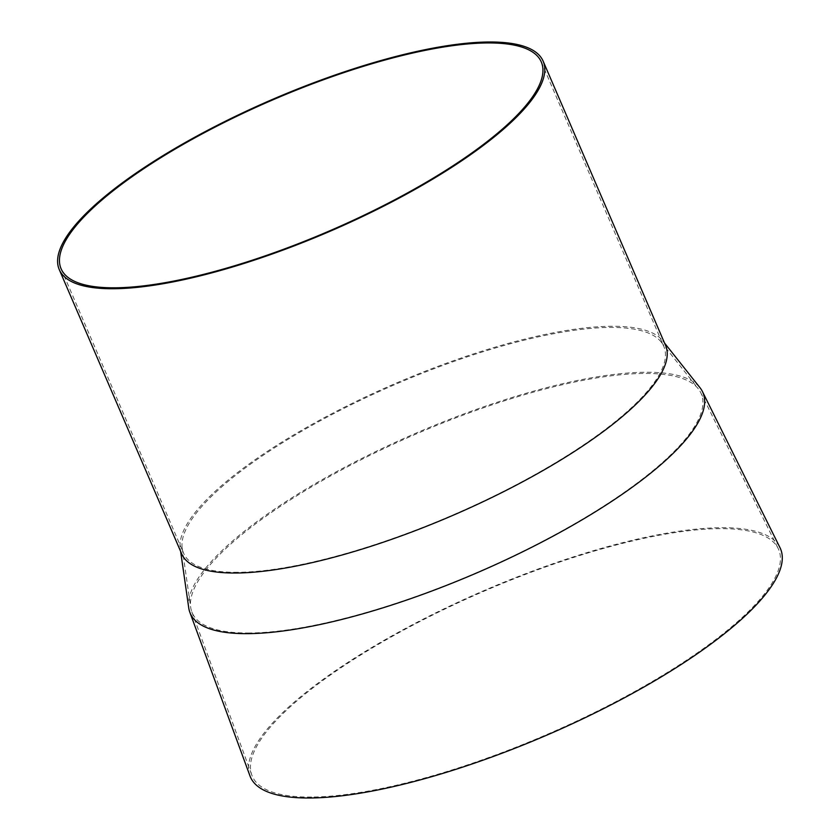 <?xml version="1.0" encoding="UTF-8"?>
<svg xmlns="http://www.w3.org/2000/svg" width="840" height="840" viewBox="0 0 840 840"><rect width="100%" height="100%" fill="white"/><g stroke="black" fill="none" stroke-linecap="round" stroke-linejoin="round"><path stroke-width="0.63" stroke-dasharray="4.2 3.15" d="M181.681 553.844A263.435 71.936 156.7 0 1 180.243 548.699A263.435 71.936 156.7 0 1 335.937 411.548A263.435 71.936 156.7 0 1 611.026 326.277A263.435 71.936 156.7 0 1 662.823 340.872A263.435 71.936 156.7 0 1 665.574 345.45M188.738 607.887A279.08 76.209 156.7 0 1 353.682 462.588A279.08 76.209 156.7 0 1 645.12 372.246A279.08 76.209 156.7 0 1 699.982 387.702M237.741 572.303A261.418 71.389 156.7 0 1 183.624 553.276A261.418 71.389 156.7 0 1 182.196 548.174A261.418 71.389 156.7 0 1 336.704 412.062A261.418 71.389 156.7 0 1 609.703 327.443A261.418 71.389 156.7 0 1 661.091 341.922A261.418 71.389 156.7 0 1 663.821 346.469A261.418 71.389 156.7 0 1 518.994 483.368A261.418 71.389 156.7 0 1 237.741 572.303M249.575 632.993A277.084 75.663 156.7 0 1 191.793 611.772A277.084 75.663 156.7 0 1 190.701 607.404A277.084 75.663 156.7 0 1 354.459 463.144A277.084 75.663 156.7 0 1 643.818 373.454A277.084 75.663 156.7 0 1 698.292 388.805A277.084 75.663 156.7 0 1 700.707 392.606A277.084 75.663 156.7 0 1 549.423 537.789A277.084 75.663 156.7 0 1 249.575 632.993M311.588 797.055A286.556 78.246 156.7 0 1 251.832 775.121A286.556 78.246 156.7 0 1 412.829 625.18A286.556 78.246 156.7 0 1 719.303 528.654A286.556 78.246 156.7 0 1 778.145 548.457A286.556 78.246 156.7 0 1 621.684 698.607A286.556 78.246 156.7 0 1 311.588 797.055M249.974 775.908A288.572 78.802 156.7 0 1 412.104 624.918A288.572 78.802 156.7 0 1 720.731 527.709A288.572 78.802 156.7 0 1 779.982 547.649M662.823 340.872L664.524 343.014M61.099 268.779L183.624 553.276M182.196 548.174L190.701 607.404M191.793 611.772L251.832 775.121M700.707 392.606L778.145 548.457M661.091 341.922L698.292 388.805M541.296 61.971L663.821 346.469M180.243 548.699L180.632 551.408"/><path stroke-width="1.26" d="M543.144 61.173L665.574 345.45A263.435 71.936 156.7 0 1 519.635 483.399A263.435 71.936 156.7 0 1 236.219 573.017A263.435 71.936 156.7 0 1 181.681 553.844L59.252 269.567A263.435 71.936 156.7 0 1 205.191 131.618A263.435 71.936 156.7 0 1 488.607 42A263.435 71.936 156.7 0 1 543.144 61.173A263.435 71.936 156.7 0 1 397.205 199.122A263.435 71.936 156.7 0 1 113.789 288.74A263.435 71.936 156.7 0 1 59.252 269.567M664.524 343.014L699.982 387.702A279.08 76.209 156.7 0 1 702.429 391.534A279.08 76.209 156.7 0 1 550.053 537.768A279.08 76.209 156.7 0 1 248.042 633.654A279.08 76.209 156.7 0 1 189.84 612.287A279.08 76.209 156.7 0 1 188.738 607.887L180.632 551.408M115.217 287.805A261.418 71.389 156.7 0 1 61.099 268.779A261.418 71.389 156.7 0 1 205.926 131.88A261.418 71.389 156.7 0 1 487.169 42.945A261.418 71.389 156.7 0 1 541.296 61.971A261.418 71.389 156.7 0 1 396.469 198.87A261.418 71.389 156.7 0 1 115.217 287.805M702.429 391.534L779.982 547.649A288.572 78.802 156.7 0 1 622.429 698.859A288.572 78.802 156.7 0 1 310.159 798A288.572 78.802 156.7 0 1 249.974 775.908L189.84 612.287"/></g></svg>
